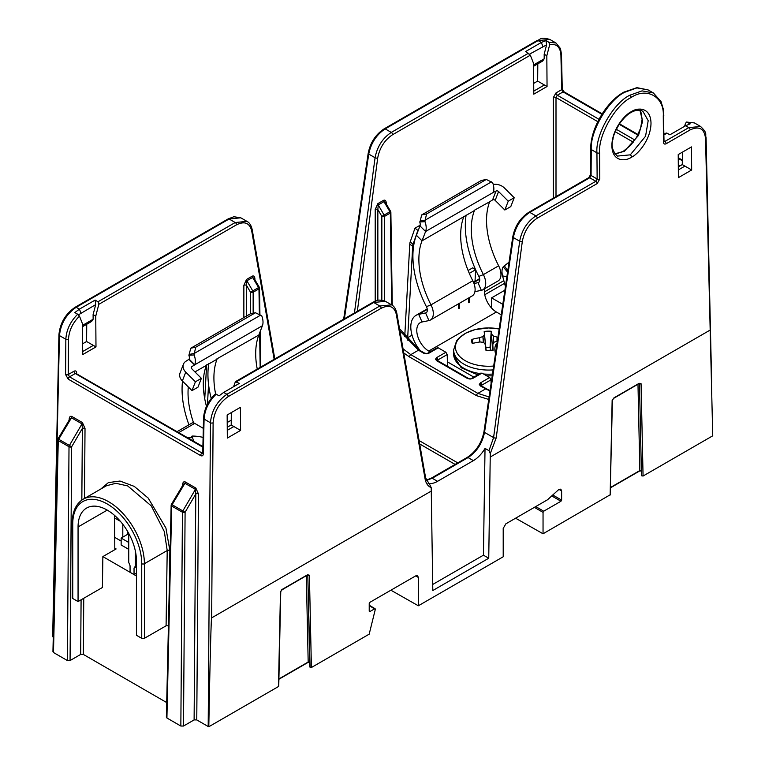<?xml version="1.0" encoding="UTF-8"?>
<svg xmlns="http://www.w3.org/2000/svg" width="765" height="765" viewBox="0 0 765 765"><rect width="100%" height="100%" fill="white"/><g stroke="black" fill="none" stroke-linecap="round" stroke-linejoin="round"><path stroke-width="1.15" d="M639.932 110.294L642.629 121.252L638.488 135.453L624.269 151.374L614.831 153.794M630.876 112.608C627.989 113.956 624.431 117.341 620.205 122.763C615.605 130.127 613.195 135.635 612.966 139.297C610.958 145.522 612.411 151.116 617.336 156.089L630.284 154.846L645.564 136.227L648.194 120.669L642.887 111.269C639.205 109.567 635.199 110.007 630.876 112.608A1.874 1.081 60 0 0 631.268 111.738C636.987 107.521 650.613 106.498 651.005 123.136C650.862 140.091 637.341 154.74 631.603 157.131C625.894 161.348 612.258 162.371 611.866 145.733C612.01 128.778 625.531 114.128 631.268 111.738M307.846 575.003A0.937 0.555 -1.2 0 0 309.404 575.203L311.403 667.52L369.179 634.166L375.29 609.447L374.659 608.806L369.878 611.57L369.218 611.187L369.878 611.57L369.218 611.187L369.218 603.48L369.878 602.332L415.691 575.882L417.547 575.691L418.34 577.412L418.34 605.775L503.207 556.777L503.207 528.414L505.866 523.824L547.568 499.736L558.966 489.351L560.822 489.151L561.625 490.881L558.919 489.38M309.777 662.423L308.18 662.021L306.316 575.796M307.52 662.414A0.937 0.545 -120 0 0 307.989 662.452L307.989 662.452A0.937 0.545 -120 0 0 308.18 662.021L278.909 678.928M310.064 667.31L307.807 575.012L309.787 666.411L310.064 667.31L311.403 667.52M641.739 475.82L641.452 474.902L641.739 475.82L643.069 476.031L712.741 435.811L705.531 138.475C704.364 128.596 699.229 125.737 690.145 129.897L666.152 143.753A1.874 1.081 -120 0 0 664.823 141.468L688.816 127.612L700.616 126.493M639.473 383.523L641.452 474.922L639.473 383.523A0.937 0.555 -1.2 0 0 641.07 383.714L639.196 383.294A0.937 0.545 -120 0 1 639.005 383.714L639.005 383.714A0.937 0.545 -120 0 1 638.536 383.676M610.575 487.439L639.846 470.542L641.452 470.934M637.981 384.307L639.846 470.542A0.937 0.545 60 0 1 639.655 470.963L610.566 487.764M231.307 412.593L231.212 424.996L227.243 427.281M215.309 394.577L216.179 394.176L219.058 395.84L223.667 392.426L239.359 383.37L235.391 381.706L233.574 386.707M682.38 152.168L682.284 164.571L678.316 166.856M705.531 138.475A1.874 1.09 -1.3 0 0 706.076 137.681C704.833 133.751 708.094 133.76 700.577 126.474L694.39 122.907L687.295 122.18L685.517 123.108L684.646 126.292M246.502 279.474L243.863 285.335A1.874 1.061 180 0 1 246.512 285.335L246.894 280.784L252.756 290.92L259.268 287.162L254.123 278.46L252.622 277.475L246.894 280.784A1.874 1.081 -120 0 1 246.502 279.474L252.221 276.165A1.874 1.081 -120 0 0 252.622 277.475L258.58 287.554A1.874 1.081 60 0 1 258.972 288.864A1.874 1.081 -0.9 0 0 259.526 288.089L259.928 314.75M254.582 279.235A1.874 1.081 -0.9 0 1 254.927 278.948C254.716 276.442 253.817 275.515 252.221 276.165M385.923 203.404A1.874 1.081 179.1 0 1 386.268 203.117C386.067 200.621 385.158 199.694 383.561 200.334L377.843 203.643L375.204 209.505A1.874 1.061 180 0 1 377.853 209.505L377.853 300.349M560.917 54.994A1.874 1.09 178.7 0 0 561.472 54.191L562.256 88.845A1.874 1.09 178.7 0 1 561.711 89.639L560.917 54.994C560.286 46.952 556.547 43.509 549.691 44.686L548.821 42.228L545.942 40.564L546.593 44.877L529.619 54.095M545.942 40.564L541.333 42.467L525.641 51.523L530.336 55.185L533.559 63.39L533.788 94.162L547.052 86.502L546.822 55.73L549.691 44.686M530.336 55.185L392.617 134.697C384.613 140.043 379.641 147.808 377.7 157.992L357.332 311.298M274.166 359.32L251.675 230.753C249.6 222.883 244.561 220.903 236.538 224.805L98.819 304.317L97.977 301.754L95.109 300.09L95.701 304.613L78.489 314.817M79.484 316.155C72.665 322.878 69.013 330.585 68.496 339.287L68.238 374.544A1.874 1.052 -179.6 0 1 65.58 374.534L65.847 339.278C66.392 329.878 70.351 321.52 77.705 314.224L79.484 316.155L82.486 323.815L82.716 354.578L95.988 346.918L95.749 316.155L98.819 304.317M445.899 352.263L447.238 354.539L437.953 359.904A1.874 1.081 -120 0 0 436.624 357.618L445.899 352.263L438.211 347.826L428.936 353.181L426.277 353.812L427.998 353.086A1.874 1.081 60 0 1 428.936 353.181M489.686 377.537L491.025 379.822L481.73 385.178A1.874 1.081 -120 0 0 480.41 382.892L489.686 377.537L481.988 373.1L472.713 378.455L470.064 379.086L471.776 378.359A1.874 1.081 60 0 1 472.713 378.455M82.496 325.374L93.139 319.234L91.637 321.434L82.505 326.703M82.639 343.791L86.608 341.506L93.33 345.388L82.697 351.527M533.568 64.949L544.202 58.809L542.701 61.009L533.578 66.278M544.403 84.963L533.769 91.112L544.403 84.992L537.671 81.08L537.805 63.839M533.712 83.375L537.671 81.08M227.272 430.332L233.861 426.526L240.593 430.408L227.329 438.068L227.148 414.993L240.42 407.334L240.593 430.408M678.335 169.916L684.933 166.101L691.665 169.983L678.392 177.643L678.22 154.568L691.493 146.909L691.665 169.983M77.705 314.224L74.817 312.569L79.417 309.146L95.109 300.09M114.798 548.18L116.117 548.945A1.874 1.081 -60 0 1 115.18 549.04A1.874 1.081 -60 0 1 114.798 548.189L114.549 515.39M116.117 548.945L102.864 556.595L136.428 575.978M136.428 573.215L134.038 574.601L134.038 568.06L135.367 566.177L135.367 551.039M114.712 537.355L121.147 541.065M488.978 450.681L493.588 437.609L519.674 241.224C521.787 230.15 527.2 221.716 535.902 215.902L595.839 181.295A1.874 1.081 60 0 1 597.159 183.581L537.221 218.188C529.217 223.533 524.245 231.298 522.313 241.482L496.217 437.876L490.279 453.569L488.978 450.681L485.029 448.405A23.457 13.541 -60 0 1 473.392 460.635L437.542 481.328A23.457 13.541 -60 0 1 428.046 483.365M52.67 636.729L58.924 334.812A1.874 1.071 1.3 0 0 59.469 335.596L52.67 636.729L53.263 637.063M612.143 400.411L614.027 397.819A0.937 0.545 60 0 1 613.826 398.249L612.421 400.047L610.145 495.041L612.143 400.411A0.937 0.526 1.2 0 0 612.421 400.047L612.421 400.047A0.937 0.526 1.2 0 0 612.287 399.77M610.422 494.649L543.045 533.779L515.591 518.201M543.045 533.779L543.045 512.359L534.381 507.358M535.71 506.583L543.714 511.202L560.955 501.247L551.718 495.911M552.732 494.974L561.625 500.1L561.625 490.881M485.029 448.405L483.432 555.18L488.739 558.24L490.279 453.569M488.739 558.24L432.808 590.532L431.211 487.668C427.96 486.272 425.923 483.365 425.091 478.938L396.289 314.243C394.214 306.373 389.165 304.394 381.152 308.295L228.228 396.586C219.163 402.906 214.114 411.637 213.11 422.777L211.656 617.871C211.197 615.49 209.916 664.584 208.807 726.75L278.479 686.53L280.478 591.9A0.937 0.526 -178.8 0 0 280.755 591.536L278.756 686.138M375.29 609.447L369.218 605.526M561.625 500.1L560.955 501.247M543.714 511.202L543.045 512.359M418.34 605.775L390.886 590.198M208.807 726.75L208.185 726.511L210.452 422.758C211.561 410.662 217.04 401.166 226.909 394.3L379.822 306.01L391.584 304.872L385.397 301.295L373.712 302.481L236.471 381.716M198.451 493.941L195.85 488.06A1.874 1.081 120 0 1 195.438 489.37L184.92 483.289L183.399 484.274L171.417 504.336L182.845 510.934L195.438 489.37L195.802 493.932A1.874 1.052 -179.6 0 1 198.451 493.941L196.768 719.913L208.185 726.511M196.768 719.913L194.109 719.913L195.802 493.932L185.092 512.254L183.495 726.042L194.109 719.913M183.495 726.042L180.846 726.042L182.443 512.234A1.874 1.052 0.4 0 0 185.092 512.254L182.845 510.934A1.874 1.081 -60 0 0 182.443 512.234L171.704 506.038L166.913 718L180.846 726.042M166.913 718L166.913 716.47M83.748 598.268L83.337 654.429L166.694 702.557M83.337 654.429L80.679 654.429L81.09 599.808M70.064 660.558L67.416 660.558L69.013 446.75A1.874 1.052 0.4 0 0 71.661 446.76L70.064 660.558L80.679 654.429M57.987 438.852L69.414 445.44L82.008 423.877L71.48 417.805L69.969 418.79L57.987 438.852A1.874 1.874 0 0 0 57.719 439.77A1.874 1.071 1.3 0 0 58.264 440.544L53.483 652.516L67.416 660.558M53.483 652.516L53.483 650.977M694.39 122.907L686.463 122.046L690.183 123.834L685.583 125.747L669.891 134.803L667.023 133.139L663.972 134.898M666.152 143.753C664.546 144.48 663.657 143.963 663.475 142.204L663.274 116.05C664.565 96.964 646.903 86.761 631.154 97.509C615.395 104.948 598.039 135.367 599.597 152.818L599.789 178.972L597.159 183.581M102.864 556.595L102.405 587.501L78.059 601.558L78.059 526.951A41.281 23.83 60 0 1 86.608 508.056A41.281 23.83 60 0 1 118.412 519.119A41.281 23.83 60 0 1 136.428 560.659L136.428 635.266L141.735 638.326L141.735 563.719A48.778 28.162 -120 0 0 107.243 503.972A48.778 28.162 -120 0 0 72.752 523.891L72.752 598.498L78.059 601.558M81.836 500.071L82.362 428.438A1.874 1.052 -179.6 0 1 85.02 428.457L82.419 422.567A1.874 1.081 120 0 1 82.008 423.877L82.362 428.438L71.661 446.76L69.414 445.44A1.874 1.081 -60 0 0 69.013 446.75L58.264 440.544A1.874 1.081 -60 0 1 58.675 439.244L71.48 417.805A1.874 1.081 120 0 0 71.891 416.495C70.294 415.844 69.376 416.782 69.156 419.297A1.874 1.071 1.3 0 1 69.5 419.574M100.779 489.045L108.391 482.6L120.009 481.042L134.277 486.397L148.238 498.12L165.919 528.032L169.859 550.571L169.342 585.388M171.417 504.336A1.874 1.874 0 0 0 171.15 505.254A1.874 1.071 1.3 0 0 171.704 506.038A1.874 1.081 -60 0 1 172.106 504.728L184.92 483.289A1.874 1.081 120 0 0 185.321 481.979C183.724 481.338 182.806 482.266 182.586 484.781A1.874 1.071 1.3 0 1 182.931 485.058M86.608 341.506L86.732 324.255M639.473 383.351L613.826 398.249A0.937 0.545 60 0 1 613.434 398.24M306.861 575.165A0.937 0.545 -120 0 0 307.329 575.203L307.329 575.203A0.937 0.545 -120 0 0 307.53 574.773L282.352 589.308L280.478 591.9M281.759 589.729A0.937 0.545 -120 0 0 282.161 589.739L282.161 589.739A0.937 0.545 -120 0 0 282.352 589.308M280.621 591.259A0.937 0.526 -178.8 0 1 280.755 591.536L282.161 589.739L307.798 574.84M483.432 555.18L432.713 584.46M429.853 484.819L431.211 487.668M488.739 399.445L476.538 395.658L409.457 356.93L403.767 352.961M491.025 379.822L491.082 383.647M480.678 373.846L481.988 373.1M447.238 354.539L447.42 366.282M436.892 348.572L438.211 347.826M122.802 524.274L122.802 537.116M504.9 290.184L491.579 297.872L491.426 307.903M491.579 297.872L502.806 304.355M114.568 517.953L120.401 521.319M624.709 92.269A1.874 1.081 -120 0 0 623.771 92.173L636.92 87.659L648.089 89.897L636.901 87.899L624.709 92.269C608.318 100.033 589.92 131.542 591.269 149.558L591.068 175.481L597.14 178.991L595.839 181.295L589.719 177.767L529.782 212.374C521.07 218.178 515.591 226.574 513.344 237.561L484.532 432.388C482.275 443.365 476.786 451.752 468.075 457.566L432.225 478.259L426.306 480.42M97.977 301.754L235.218 222.519L246.98 221.381L240.784 217.805L229.098 218.991L76.184 307.281C66.306 314.138 60.731 323.576 59.469 335.596L65.847 339.278A1.874 1.052 -179.6 0 0 68.496 339.287M274.807 358.948L252.201 229.682C251.226 225.398 249.486 222.625 246.98 221.381L247.21 221.525M548.821 42.228L555.973 42.993L549.786 39.417L538.091 40.593L385.178 128.883C376.466 134.688 370.977 143.084 368.74 154.071L344.384 318.785M354.444 312.971L375.07 157.733C377.183 146.67 382.586 138.226 391.288 132.412L528.529 53.177M72.752 598.498A1.874 1.081 180 0 1 72.197 597.733L72.197 523.126A1.874 1.081 180 0 0 72.752 523.891M168.74 625.799L166.082 625.799L144.394 638.326A1.874 1.081 180 0 1 141.735 638.326M166.082 625.799L167.21 550.542L164.322 531.589L151.26 505.885L127.707 485.938L115.869 483.289L106.517 485.727L83.242 499.172A50.662 29.252 60 0 1 122.276 512.741A50.662 29.252 60 0 1 144.394 563.719L144.394 638.326M128.74 533.415L128.74 562.342L130.06 565.765L130.06 572.297M136.428 566.683L134.038 568.06M136.428 565.555L135.367 566.177M216.179 394.176C208.788 401.453 204.752 409.753 204.083 419.077L203.289 454.037A1.874 1.071 -178.7 0 1 202.744 453.253L202.868 453.377M555.973 42.993L560.458 48.539L561.472 54.191M93.139 319.234L93.1 314.645L95.749 316.155M82.697 351.556L93.33 345.388L95.988 346.918M544.202 58.809L544.173 54.219L546.822 55.73M544.403 84.992L547.052 86.502M233.841 426.535L231.212 424.996M684.914 166.12L682.284 164.571M666.181 133.617L667.023 133.139M544.173 54.219L546.593 44.877M93.1 314.645L95.701 304.613M403.04 348.83L410.786 354.644L477.867 393.373L489.112 396.968M399.502 328.587L419.411 350.112L424.565 353.086A1.874 1.081 120 0 0 423.628 353.181L418.474 350.207L399.904 330.891M391.709 304.939L390.313 213.033L384.489 216.399L384.489 300.846M489.983 391.058L480.41 385.962L479.311 384.432A1.874 1.53 180 0 1 481.175 385.799M599.789 178.972A1.874 1.071 -0.4 0 1 597.14 178.991L596.939 152.828C595.323 134.659 613.406 102.979 629.834 95.223L642.065 90.872L653.367 92.948L648.089 89.897M76.117 373.377A1.874 1.081 179.1 0 1 76.643 372.756C76.452 371.015 75.563 370.509 73.966 371.235L68.238 374.544L69.519 376.858L202.763 453.435M601.883 114.301L563.078 91.896L561.711 89.639L555.973 92.948L553.344 97.528L553.344 198.135M257.25 369.084A73.172 42.247 60 0 1 258.819 335.06L262.414 325.718A14.076 8.128 -120 0 0 261.783 315.888L255.462 312.742L250.509 313.736L250.499 292.23A1.874 1.061 0 0 0 253.148 292.23L253.148 313.201M246.512 316.041L246.512 285.335L250.499 292.23L252.756 290.92A1.874 1.081 60 0 1 253.148 292.23L258.972 288.864L259.364 314.501M390.609 211.331L389.921 211.733A1.874 1.081 60 0 1 390.313 213.033A1.874 1.081 179.1 0 0 390.867 212.259A1.874 1.874 0 0 0 390.609 211.331L385.464 202.62L383.963 201.644L378.235 204.953L377.853 209.505L381.84 216.399A1.874 1.061 0 0 0 384.489 216.399A1.874 1.081 60 0 0 384.097 215.089L381.84 216.399L381.84 300.129M474.912 291.637L481.338 290.346A14.076 8.128 -120 0 0 482.811 289.792L498.063 280.984A14.076 8.128 -120 0 0 498.646 265.809L498.646 265.809A73.172 42.247 60 0 1 489.657 201.778L492.603 199.894A1.874 1.387 -158.9 0 1 495.175 200.373L504.833 210.012L510.8 206.569L514.204 197.733L504.546 188.094A10.318 7.64 21.1 0 0 493.224 184.461M504.833 210.012L508.237 201.176L514.204 197.733M508.237 201.176L498.579 191.546A1.874 1.387 21.1 0 0 496.007 191.068L493.262 192.445A14.076 8.128 -120 0 0 492.622 182.615L486.301 179.459L426.602 213.932L425.13 220.157L420.176 221.152L421.658 214.927L426.602 213.932M486.301 179.459L481.357 180.464L421.658 214.927M507.797 270.6L504.317 265.876L509.041 262.204M482.811 289.792A14.076 8.128 -120 0 0 483.394 274.616L483.394 274.616A73.172 42.247 60 0 1 474.405 210.585L463.791 216.715A73.172 42.247 -120 0 0 472.78 280.745L472.78 280.745A14.076 8.128 60 0 1 472.196 295.921L430.399 320.047A14.076 8.128 60 0 1 428.926 320.592L422.031 321.989A16.887 9.754 -120 0 0 420.272 322.648A16.887 9.754 -120 0 0 417.68 336.179A16.887 9.754 -120 0 0 428.716 351.059L430.112 351.862M491.532 181.821L425.13 220.157L424.967 221.678L419.736 221.974A5.632 3.251 60 0 1 419.985 225.914L416.389 235.247A81.616 47.124 -120 0 0 426.411 306.66L426.411 306.669A5.632 3.251 60 0 1 426.182 312.732A5.632 3.251 60 0 1 425.589 312.952L418.694 314.348A25.331 14.621 -120 0 0 416.045 315.333A25.331 14.621 -120 0 0 420.224 350.58M424.967 221.678A14.076 8.128 60 0 1 425.598 231.508L422.003 240.841A73.172 42.247 -120 0 0 430.982 304.872L430.991 304.872A14.076 8.128 60 0 1 430.399 320.047M505.426 286.617L502.586 275.955A14.076 8.128 60 0 1 503.217 266.851L507.568 272.13M473.975 283.509L477.991 282.696A5.632 3.251 -120 0 0 478.584 282.476A5.632 3.251 -120 0 0 478.823 276.414L478.814 276.404A81.616 47.124 60 0 1 466.143 214.994M447.353 361.816L473.889 377.145M501.257 314.817L496.37 311.996A16.887 9.754 60 0 1 484.675 288.711M458.799 303.648A16.887 9.754 -120 0 0 458.704 308.458L459.249 308.276L458.656 308.046M459.249 308.276L458.637 307.779M459.373 308.075A16.887 9.754 60 0 1 459.469 303.265M468.754 297.901A16.887 9.754 -120 0 0 468.658 302.711L469.203 302.529L468.61 302.299M469.203 302.529L468.582 302.032M469.318 302.328A16.887 9.754 60 0 1 469.414 297.518M495.519 353.612A14.076 8.128 60 0 1 497.059 343.208M504.317 265.876L503.217 266.851M419.736 221.974L420.176 221.152M418.178 230.619L414.965 228.2L410.25 241.75A13.512 7.803 -120 0 0 409.772 244.303L404.781 335.797A13.512 7.803 -120 0 0 404.762 336.676M420.176 225.197L414.965 228.2M417.738 230.867L413.014 244.418A9.381 5.412 -120 0 0 412.689 246.196L407.688 337.69A9.381 5.412 -120 0 0 407.965 340.568M469.299 273.373L475.62 269.729M468.103 270.494L472.732 267.827L475.601 269.682M475.008 281.291L475.639 269.777M195.41 381.792L192.005 390.619L182.347 380.98A10.318 7.64 -158.9 0 1 180.024 373.062L183.418 364.226A10.318 7.64 21.1 0 0 185.752 372.153L195.41 381.792L201.386 378.34L197.982 387.176L192.005 390.619M250.509 313.736L190.81 348.209L188.888 355.256L194.119 354.95A14.076 8.128 60 0 1 194.759 364.781L191.805 366.693A1.874 1.387 21.1 0 0 191.298 367.267A1.874 1.387 21.1 0 0 191.728 368.701L201.386 378.34M255.462 312.742L195.764 347.205L194.281 353.43L189.338 354.425M190.81 348.209L195.764 347.205M215.606 393.946A73.172 42.247 60 0 1 217.031 359.187L206.416 365.316A73.172 42.247 -120 0 0 206.464 406.358M188.888 355.256A5.632 3.251 60 0 1 189.146 359.187L186.191 361.099A10.318 7.64 21.1 0 0 183.418 364.226M194.654 365.048L189.041 359.454M128.74 533.693L121.147 538.082L128.74 542.462M121.147 538.082L121.147 544.976L128.74 549.356M227.578 427.09A14.076 8.128 -120 0 0 227.234 426.029M211.226 398.45A81.616 47.124 60 0 1 208.769 363.585M188.295 386.918A73.172 42.247 -120 0 0 193.602 422.921M182.529 381.161A81.616 47.124 -120 0 0 188.936 424.805M194.119 354.95L194.281 353.43L260.683 315.094M177.078 431.651L191.891 423.093A5.632 3.251 60 0 1 194.712 423.38L178.733 432.598M203.299 428.343L194.712 423.38M127.841 534.209L127.841 531.828M192.579 437.685A30.954 17.872 0 0 0 187.798 437.838M193.593 441.185L192.101 436.05A27.674 15.979 180 0 1 203.098 437.417M190.839 437.857L192.101 436.05M207.468 404.293L208.558 384.441M204.752 398.861L206.607 364.829M479.626 342.022L479.512 337.738A59.995 51.743 173.7 0 0 471.9 339.411A16.935 9.782 0 0 0 471.728 341.467A16.935 9.782 0 0 0 472.005 342.777A16.935 9.782 0 0 0 472.292 343.495A59.995 45.699 -4.9 0 1 479.923 341.984L480.21 341.974A59.986 43.031 28.2 0 1 483.442 342.414L483.872 342.634A59.986 18.14 70.3 0 1 485.373 344.642L486.024 350.58A16.935 9.782 0 0 0 489.581 350.686A16.935 9.782 0 0 0 493.09 350.351A59.995 5.738 -87.7 0 0 492.813 344.594L492.172 350.485L492.813 344.537M493.109 369.897A34.989 20.206 0 0 1 490.585 370.031A34.989 20.206 0 0 1 453.693 350.982A34.989 20.206 0 0 1 453.645 349.854L456.571 340.932L458.665 338.379L465.742 333.157L474.941 329.639L488.577 327.946L499.172 328.931A33.182 19.154 0 0 0 455.51 348.171A33.182 19.154 0 0 0 493.683 366.033M479.512 337.738L479.904 341.984M483.356 342.404L482.878 336.562A59.986 46.99 136 0 0 479.798 337.661M482.878 336.562L483.776 342.548M491.063 350.599L490.021 347.406A12.46 7.191 0 0 0 485.871 347.54L484.417 334.678A59.986 19.154 97.2 0 0 483.26 336.313M484.417 334.678L486.081 349.662M490.231 349.529L491.819 334.305A59.995 5.738 -87.7 0 0 491.245 331.264A16.935 9.782 0 0 0 484.178 331.494L484.455 334.544M491.819 334.305L490.298 349.691M492.689 345.694L493.396 335.988A59.986 24.174 -101.2 0 0 491.895 334.439M493.396 335.988L493.282 343.619M496.992 341.506L497.059 337.097A59.986 49.075 -145.1 0 0 493.827 336.208M497.059 337.097L497.279 341.458M497.948 337.222A59.995 51.743 173.7 0 0 497.346 337.155M492.851 344.403L492.851 344.403A59.986 13.11 -74.5 0 1 494.008 342.309L494.391 342.06A59.986 40.956 -36.2 0 1 497.317 341.448M485.45 344.833L486.071 350.59L485.373 344.642M473.076 343.303L471.9 339.411M485.871 347.54L484.178 331.494M490.021 347.406L491.245 331.264M437.398 360.525A1.874 1.53 180 0 0 435.524 359.148L436.624 360.688A1.874 1.081 120 0 1 437.561 360.592L468.343 378.359A1.874 1.081 120 0 0 467.405 378.455L470.064 379.086M481.749 386.096L481.73 385.178L481.348 385.866A1.874 1.081 120 0 0 480.41 385.962M614.744 153.669L616.915 153.612L623.322 151.279A1.874 1.081 60 0 1 624.269 151.374M631.603 157.131A1.874 1.081 -120 0 0 630.284 154.846M278.9 679.244L307.989 662.452L309.701 662.452A0.937 0.545 -60 0 1 309.509 662.041M639.655 470.963L641.376 470.963A0.937 0.545 -60 0 1 641.175 470.561M641.089 110.237L640.468 109.089M76.643 372.756L76.663 373.674M243.863 317.58L243.863 285.335M254.927 278.948L254.936 279.837M375.204 301.19L375.204 209.505M386.268 203.117L386.277 204.016M484.446 291.867L503.839 280.669M423.628 353.181L426.277 353.812M419.411 350.112A1.874 1.081 120 0 0 418.474 350.207L410.786 354.644A1.874 1.081 -60 0 0 409.457 356.93M476.538 395.658A1.874 1.081 -60 0 1 477.867 393.373L485.555 388.936A1.874 1.081 120 0 1 486.502 388.84L490.049 390.619M480.41 382.892L479.311 384.432M467.405 378.455L436.624 360.688M436.624 357.618L435.524 359.148M426.21 480.162L431.288 478.163L467.138 457.47C476.05 451.57 481.673 442.954 483.987 431.623L512.789 236.796C514.912 226.086 520.267 217.92 528.845 212.278A1.874 1.081 60 0 1 529.782 212.374L535.902 215.902A1.874 1.081 60 0 1 537.221 218.188M504.546 283.318L484.761 294.735M597.771 121.654L556.002 97.528L556.002 196.605M633.315 142.166L615.251 131.743M542.892 46.436L541.333 42.467L538.091 40.593A1.874 1.081 -120 0 0 537.154 40.507C541.094 39.531 539.707 36.624 549.777 39.417M537.154 40.507L384.24 128.788A1.874 1.081 -120 0 1 385.178 128.883L391.288 132.412A1.874 1.081 60 0 1 392.617 134.697M236.538 224.805A1.874 1.081 60 0 0 235.218 222.519L229.098 218.991A1.874 1.081 60 0 0 228.161 218.905L75.247 307.186A1.874 1.081 60 0 1 76.184 307.281L79.417 309.146L80.985 313.115M455.118 464.412L419.679 443.949M473.392 460.635L468.075 457.566A1.874 1.081 60 0 0 467.138 457.47M431.288 478.163A1.874 1.081 60 0 1 432.225 478.259L437.542 481.328M490.26 457.021L709.891 330.212M211.656 617.871L431.297 491.063M309.404 575.203L307.53 574.773M614.027 397.819L639.196 383.294M641.07 383.714L643.069 476.031M664.02 141.009L664.823 141.468L664.001 141.611M690.145 129.897A1.874 1.081 -120 0 0 688.816 127.612L685.583 125.747M223.667 392.426L226.909 394.3A1.874 1.081 -120 0 1 228.228 396.586M381.152 308.295A1.874 1.081 -120 0 0 379.822 306.01L373.712 302.481A1.874 1.081 60 0 0 372.775 302.385L374.64 301.429C376.925 301.219 376.313 298.666 385.388 301.295M213.11 422.777A1.874 1.052 -179.6 0 1 210.452 422.758L204.083 419.077A1.874 1.071 -178.7 0 1 203.528 418.302L202.744 453.253M202.754 452.813L201.922 453.291A1.874 1.081 120 0 0 200.593 455.567C202.18 456.294 203.079 455.777 203.289 454.037M200.593 455.567L68.19 379.124L65.58 374.534M69.137 420.186L69.156 419.297M71.891 416.495L82.419 422.567M85.02 428.457L84.494 498.445M182.567 485.679L182.586 484.781M185.321 481.979L195.85 488.06M377.7 157.992A1.874 0.87 7.6 0 1 375.07 157.733L368.74 154.071A1.874 0.889 -171.6 0 1 368.185 153.306L343.657 319.196M522.313 241.482A1.874 0.87 7.6 0 1 519.674 241.224L513.344 237.561A1.874 0.889 8.4 0 1 512.789 236.796M483.987 431.623A1.874 0.889 8.4 0 0 484.532 432.388L493.588 437.609A1.874 0.87 7.6 0 0 496.217 437.876M418.34 577.412L415.644 575.911M419.086 440.554L457.757 462.882M437.408 360.669L437.953 359.904L437.972 360.822M682.313 160.736L678.249 158.393M637.809 135.042L619.172 124.284M602.17 113.832L564.025 91.81A1.874 1.081 -60 0 0 563.078 91.896L557.303 95.233L598.976 119.292M616.332 129.314L634.874 140.014M678.306 165.097L679.836 165.976M202.878 447.181L75.295 373.521L69.519 376.858A1.874 1.081 120 0 0 68.19 379.124M107.243 510.102L78.059 526.951M169.859 550.571A1.874 1.061 -179.1 0 0 167.21 550.542L144.394 563.719A1.874 1.081 0 0 1 141.735 563.719M599.597 152.818A1.874 1.071 179.6 0 1 596.939 152.828L591.269 149.558A1.874 1.09 -179.6 0 1 590.723 148.773C590.465 128.74 606.148 101.888 623.771 92.173M391.451 304.795L391.699 304.652A1.874 1.081 179.1 0 0 392.254 303.868L392.302 305.331M260.167 367.401L259.641 332.928M377.843 203.643A1.874 1.081 -120 0 0 378.235 204.953L384.097 215.089L389.921 211.733L383.963 201.644A1.874 1.081 -120 0 1 383.561 200.334M73.966 371.235A1.874 1.081 -120 0 0 75.295 373.521L76.643 374.286M553.344 97.528A1.874 1.061 0 0 1 556.002 97.528L557.303 95.233A1.874 1.081 60 0 1 555.973 92.948M528.845 212.278L588.782 177.671A1.874 1.081 60 0 1 589.719 177.767L591.068 175.481A1.874 1.09 -179.6 0 1 590.523 174.707L590.723 148.773M663.475 142.204A1.874 1.071 -0.4 0 0 664.02 141.439L663.322 109.185L661.027 101.573L653.367 92.948M663.274 116.05A1.874 1.071 -0.4 0 0 663.829 115.286M631.154 97.509A1.874 1.081 -120 0 0 629.834 95.223M425.091 478.938A1.874 1.243 -9.9 0 0 425.617 477.857L429.767 484.771M396.289 314.243A1.874 1.243 -9.9 0 0 396.805 313.172L425.617 477.857M252.201 229.682A1.874 1.243 170.1 0 1 251.675 230.753M495.175 200.373L498.579 191.546M489.657 201.778L474.176 210.356M492.603 199.894L496.007 191.068M493.262 192.445L425.598 231.508L419.985 225.914M463.791 216.715L422.003 240.841L416.389 235.247M506.899 276.634L502.586 275.955M430.982 304.872L426.411 306.66L430.991 304.872L472.78 280.745L430.991 304.872M478.823 276.414L483.394 274.616L498.646 265.809L483.394 274.616L478.814 276.404M426.669 312.33L425.589 312.952L428.926 320.592M427.291 309.385L418.694 314.348L422.031 321.989M479.072 282.075L477.991 282.696L481.338 290.346M479.693 279.129L473.64 282.62M496.37 311.996L428.716 351.059M413.98 243.863L413.014 244.418L410.25 241.75M413.683 245.622L412.689 246.196L409.772 244.303M412.039 335.175L407.688 337.69L404.781 335.797M416.6 348.314L417.92 347.549M185.752 372.153L182.347 380.98M262.414 325.718L194.759 364.781L189.146 359.187M258.819 335.06L216.791 358.948M191.805 366.693L191.288 368.022M206.416 365.316L194.951 371.924M231.25 420.186L227.205 422.519L231.25 420.195M483.537 373.989A34.989 20.206 0 0 0 490.585 374.171A34.989 20.206 0 0 0 492.497 374.085M477.809 374.879L461.171 367.745L453.712 355.39L453.645 354.004A34.989 20.206 0 0 0 453.693 355.132A34.989 20.206 0 0 0 480.047 373.588M375.137 608.758L369.218 605.201M171.15 505.254L166.368 717.226M57.719 439.77L52.938 651.732M215.328 394.013C208.09 401.042 204.159 409.132 203.528 418.302M76.098 373.53L202.888 446.55M682.313 160.105L678.249 157.753M638.058 134.544L619.468 123.825M562.256 88.845L564.025 91.81M235.391 381.706L372.775 302.385M663.972 134.267L666.229 132.967M706.076 137.681L711.651 382.261M588.782 177.671L590.523 174.707M384.24 128.788C375.663 134.43 370.308 142.596 368.185 153.306M58.924 334.812C60.062 323.031 65.503 313.822 75.247 307.186M228.161 218.905L233.889 216.734L240.784 217.805M396.805 313.172C395.83 308.878 394.09 306.115 391.584 304.872L391.584 304.872M83.242 499.172C75.993 503.647 72.321 511.642 72.197 523.126M623.322 151.279L630.685 145.283L636.537 137.375L640.611 128.166L642.122 119.225L641.032 112.522L639.798 110.275M481.348 385.866L486.502 388.84M260.186 331.522L260.722 367.085M259.526 288.089A1.874 1.874 0 0 0 259.268 287.162M390.867 212.259L392.254 303.868M426.277 353.468L424.565 353.086M427.998 353.086L437.274 347.731M470.064 378.742L468.343 378.359M471.776 378.359L481.051 373.004M479.617 278.632L473.459 282.189M427.214 308.888L416.045 315.333M492.239 375.806L486.827 375.892M453.645 349.854L453.645 354.004"/></g></svg>
